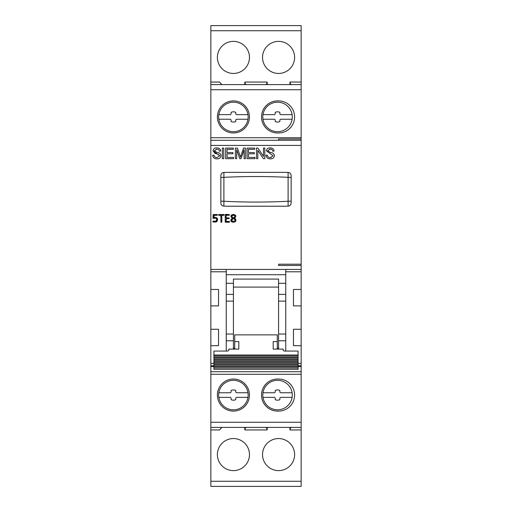 <?xml version="1.0" encoding="UTF-8"?>
<svg xmlns="http://www.w3.org/2000/svg" width="512" height="512" viewBox="0 0 512 512"><rect width="100%" height="100%" fill="white"/><g stroke="black" fill="none" stroke-linecap="round" stroke-linejoin="round"><path stroke-width="0.77" d="M216.755 221.702L212.813 221.837L213.139 221.12L216.243 221.05C217.306 218.566 216.23 217.702 213.024 218.451L213.139 214.522L217.318 214.522L217.318 215.258L214.022 215.258L213.926 217.504C217.53 217.446 218.47 218.842 216.755 221.702M221.773 222.221L220.877 222.221L220.877 215.258L218.611 215.258L218.611 214.522L224.064 214.522L224.064 215.258L221.773 215.258L221.773 222.221M229.478 222.221L225.229 222.221L225.229 214.522L229.312 214.522L229.312 215.258L226.125 215.258L226.125 217.952L229.152 217.952L229.152 218.682L226.125 218.682L226.125 221.485L229.478 221.485L229.478 222.221M234.323 218.125C236.749 220.109 236.422 221.51 233.357 222.33C230.246 221.408 229.965 220.038 232.518 218.227L231.494 217.6C228.326 212.864 239.77 214.4 234.323 218.125M269.478 172.358L282.931 172.358M282.931 206.227L269.466 206.227M242.509 206.227L229.069 206.227M229.069 172.358L242.528 172.358M270.163 149.152C271.635 149.101 272.493 149.773 272.736 151.174L274.08 151.066C273.715 148.902 272.39 147.846 270.106 147.898C267.974 147.853 266.739 148.832 266.4 150.835L273.069 155.776L270.445 157.581C268.672 157.626 267.629 156.813 267.315 155.149L265.984 155.27C266.4 157.741 267.904 158.938 270.502 158.842C272.755 158.854 274.061 157.792 274.419 155.667C273.952 153.632 272.563 152.55 270.259 152.422L267.725 150.739L270.163 149.152L269.51 149.197M247.059 158.669L254.963 158.656L254.963 157.402L248.461 157.414L248.454 153.83L254.31 153.818L254.304 152.563L248.448 152.57L248.442 149.338L254.707 149.325L254.701 148.07L247.04 148.083L247.059 158.669M225.658 158.669L233.562 158.656L233.562 157.402L227.059 157.414L227.053 153.83L232.902 153.818L232.902 152.563L227.046 152.57L227.04 149.338L233.299 149.325L233.299 148.07L225.638 148.083L225.658 158.669M216.813 149.152C218.285 149.101 219.149 149.773 219.392 151.174L220.73 151.066C220.365 148.902 219.04 147.846 216.755 147.898C214.624 147.853 213.389 148.832 213.05 150.835L219.718 155.776L217.094 157.581C215.322 157.626 214.278 156.813 213.965 155.149L212.634 155.27C213.05 157.741 214.554 158.938 217.158 158.842C219.405 158.854 220.71 157.792 221.075 155.667C220.602 153.632 219.213 152.55 216.909 152.422L214.374 150.739L216.813 149.152L216.166 149.197M301.158 84.608L210.842 84.608L210.842 25.6L301.158 25.6L301.158 264.211L278.579 264.211L278.579 265.491L301.158 265.491L301.158 271.802M301.158 140.288L210.842 140.288L210.842 269.427L301.158 269.427L285.76 269.427L285.76 351.072M222.362 158.669L223.77 158.669L223.75 148.083L222.342 148.083L222.362 158.669M244.109 158.656L245.434 158.656L245.414 148.064L243.558 148.07L241.043 155.424A85.306 85.306 0 0 0 240.48 157.139L240.454 157.139A24.218 24.218 0 0 0 239.962 155.571L237.446 148.077L235.354 148.083L235.373 158.669L236.698 158.669L236.685 149.664L239.776 158.662L241.03 158.662L244.09 149.798L244.109 158.656M263.392 158.656L264.826 158.656L264.806 148.058L263.475 148.058L263.488 156.384L257.901 148.064L256.486 148.07L256.506 158.669L257.83 158.669L257.818 150.355L263.392 158.656M301.158 264.211L278.579 264.211M279.859 399.642A5.133 5.133 0 0 1 275.245 399.642L275.245 398.394A1.024 1.024 0 0 0 274.214 397.37L262.989 397.37A14.746 14.746 0 0 1 262.989 392.749L274.214 392.749A1.024 1.024 0 0 0 275.245 391.725L275.245 390.477A5.133 5.133 0 0 1 279.859 390.477L279.859 391.725A1.024 1.024 0 0 0 280.89 392.749L292.115 392.749A14.746 14.746 0 0 1 292.115 397.37L280.89 397.37A1.024 1.024 0 0 0 279.859 398.394L279.859 399.642M292.115 397.37A14.746 14.746 0 0 1 262.989 397.37M262.989 392.749A14.746 14.746 0 0 1 292.115 392.749M278.067 379.034A16.038 16.038 0 0 0 261.517 395.059A16.038 16.038 0 0 0 278.067 411.091A16.038 16.038 0 0 0 294.611 395.059A16.038 16.038 0 0 0 278.067 379.034M278.067 100.909A16.038 16.038 0 0 0 261.517 116.941A16.038 16.038 0 0 0 278.067 132.966A16.038 16.038 0 0 0 294.611 116.941A16.038 16.038 0 0 0 278.067 100.909M292.115 114.63A14.746 14.746 0 0 1 277.549 131.686A14.746 14.746 0 0 1 262.989 114.63A14.746 14.746 0 0 1 292.115 114.63L280.89 114.63A1.024 1.024 0 0 1 279.859 113.606L279.859 112.358A5.133 5.133 0 0 0 275.245 112.358L275.245 113.606A1.024 1.024 0 0 1 274.214 114.63L262.989 114.63M292.115 119.251L280.89 119.251A1.024 1.024 0 0 0 279.859 120.275L279.859 121.523A5.133 5.133 0 0 1 275.245 121.523L275.245 120.275A1.024 1.024 0 0 0 274.214 119.251L262.989 119.251M226.24 351.072L226.24 271.789L210.842 271.789L210.842 363.366L213.92 363.366M210.842 271.802L210.842 269.427L226.24 269.427L226.24 271.789M210.842 140.288L210.842 89.741L301.158 89.741M210.842 84.608L210.842 89.741M210.842 481.267L210.842 486.4L301.158 486.4L301.158 481.267L210.842 481.267L210.842 427.392L301.158 427.392L301.158 481.267M213.92 366.579L210.842 366.579L210.842 427.392M210.842 366.579L210.842 363.354M210.842 345.69L218.541 345.69L218.541 329.267L210.842 329.267M210.842 289.466L218.541 289.466L218.541 305.888L210.842 305.888M245.44 84.205L244.794 82.048L244.794 84.608M290.592 84.205L289.952 82.048L289.952 84.608M267.206 84.608L267.206 82.048L266.56 84.205M262.541 57.414A16.038 16.038 0 0 0 278.579 73.453A16.038 16.038 0 0 0 294.611 57.414A16.038 16.038 0 0 0 278.579 41.376A16.038 16.038 0 0 0 262.541 57.414M217.389 57.414A16.038 16.038 0 0 0 233.421 73.453A16.038 16.038 0 0 0 249.459 57.414A16.038 16.038 0 0 0 233.421 41.376A16.038 16.038 0 0 0 217.389 57.414M244.794 427.392L244.794 429.952L245.434 427.763M267.206 429.824L267.206 427.392M289.952 427.392L289.952 429.952L290.592 427.763M294.611 454.586A16.038 16.038 0 0 0 270.56 440.698A16.038 16.038 0 0 0 270.56 468.474A16.038 16.038 0 0 0 294.611 454.586M249.459 454.586A16.038 16.038 0 0 0 225.402 440.698A16.038 16.038 0 0 0 225.402 468.474A16.038 16.038 0 0 0 249.459 454.586M210.842 371.712L301.158 371.712L301.158 427.392M249.459 395.059A16.038 16.038 0 0 0 225.402 381.171A16.038 16.038 0 0 0 225.402 408.947A16.038 16.038 0 0 0 249.459 395.059M271.622 158.733L270.502 158.842M270.445 157.581L271.155 157.53M270.106 147.898C272.384 147.846 273.709 148.902 274.08 151.066M218.278 158.733L217.158 158.842M219.718 155.776L219.648 155.296M218.291 154.234L216.109 153.664M216.058 153.651L215.034 153.338M215.014 153.331L213.05 150.835M285.76 283.29L278.579 283.29L278.579 279.078L233.421 279.078L233.421 283.302L226.24 283.29M235.354 148.083L237.446 148.077M301.158 139.002L278.579 139.002L278.579 140.288M301.158 264.467L301.158 265.491M285.76 271.789L301.158 271.789L301.158 371.712M266.541 84.243L265.888 84.608M246.112 84.608L245.459 84.243M210.842 82.048L219.635 82.048L221.395 84.109L220.736 84.608M291.27 84.608L290.618 84.243M291.27 427.392L290.618 427.757M290.618 427.392L290.618 427.763M244.768 429.952L267.232 429.952L266.528 427.763M265.888 427.392L266.541 427.757L266.541 427.392M246.112 427.392L245.459 427.757M245.459 427.392L245.459 427.763M210.842 429.952L219.635 429.952L221.395 427.891L220.736 427.392M226.24 294.4L233.421 294.4L233.421 283.29M226.24 334.029L233.421 334.029L233.421 301.126L226.24 301.126M233.421 349.107L233.421 340.755L226.24 340.755M278.579 287.085L233.421 287.085M301.158 345.69L293.459 345.69L293.459 329.267L301.158 329.267M301.158 305.888L293.459 305.888L293.459 289.466L301.158 289.466M217.389 116.941A16.038 16.038 0 0 0 233.421 132.973A16.038 16.038 0 0 0 249.459 116.941A16.038 16.038 0 0 0 233.421 100.902A16.038 16.038 0 0 0 217.389 116.941M233.421 334.029L233.421 340.755L233.421 334.029M233.421 294.4L233.421 301.126M278.579 283.29L278.579 349.107M213.92 355.008L213.92 351.072L227.264 351.072A1.542 1.178 180 0 0 228.806 349.894L228.806 349.107L238.81 349.107L238.81 341.594L234.707 341.594L234.707 334.88L277.293 334.88L277.293 341.594L273.19 341.594L273.19 349.107L283.194 349.107L283.194 349.894A1.542 1.178 180 0 0 284.736 351.072L298.08 351.072L298.08 355.008L213.92 355.008L213.92 355.994L298.08 355.994L298.08 357.178L213.92 357.178L213.92 355.994M278.579 294.4L285.76 294.4M285.76 301.126L278.579 301.126M278.579 334.029L285.76 334.029M285.76 340.755L278.579 340.755M277.293 349.107L277.293 341.594M234.707 341.594L234.707 349.107M247.987 119.251L236.755 119.251A1.024 1.024 0 0 0 235.731 120.275L235.731 121.523A5.133 5.133 0 0 1 231.11 121.523L231.11 120.275A1.024 1.024 0 0 0 230.086 119.251L218.854 119.251A14.746 14.746 0 0 1 233.421 102.195A14.746 14.746 0 0 1 247.987 119.251A14.746 14.746 0 0 1 218.854 119.251M218.854 114.63L230.086 114.63A1.024 1.024 0 0 0 231.11 113.606L231.11 112.358A5.133 5.133 0 0 1 235.731 112.358L235.731 113.606A1.024 1.024 0 0 0 236.755 114.63L247.987 114.63M247.987 397.37L236.755 397.37A1.024 1.024 0 0 0 235.731 398.394L235.731 399.642A5.133 5.133 0 0 1 231.11 399.642L231.11 398.394A1.024 1.024 0 0 0 230.086 397.37L218.854 397.37A14.746 14.746 0 0 1 233.421 380.314A14.746 14.746 0 0 1 247.987 397.37A14.746 14.746 0 0 1 218.854 397.37M218.854 392.749L230.086 392.749A1.024 1.024 0 0 0 231.11 391.725L231.11 390.477A5.133 5.133 0 0 1 235.731 390.477L235.731 391.725A1.024 1.024 0 0 0 236.755 392.749L247.987 392.749M238.81 349.107L238.81 341.594M273.19 341.594L273.19 349.107M298.08 355.008L298.08 355.994M298.08 357.178L298.08 369.338L213.92 369.338L213.92 357.178M298.08 358.163L213.92 358.163M298.08 359.341L213.92 359.341M298.08 360.333L213.92 360.333M298.08 361.51L213.92 361.51M298.08 362.502L213.92 362.502M298.08 363.68L213.92 363.68M298.08 364.672L213.92 364.672M298.08 365.85L213.92 365.85M298.08 366.842L213.92 366.842M298.08 368.019L213.92 368.019M229.216 172.358L223.898 172.429C222.01 172.653 220.992 173.715 220.851 175.622L220.851 202.963C220.992 204.87 222.01 205.933 223.898 206.157L229.216 206.227M223.898 172.429L223.898 206.157M282.784 206.227L288.102 206.157C289.99 205.933 291.008 204.87 291.149 202.963L291.149 175.622C291.008 173.715 289.99 172.646 288.102 172.429L282.784 172.358M288.102 206.157L288.102 172.429M281.37 172.358L230.63 172.358M230.63 206.227L281.37 206.227M220.851 177.434L223.75 177.344C245.248 176.243 266.752 176.243 288.25 177.344L291.149 177.434L291.149 203.117M291.149 201.152L288.25 201.235C266.752 202.342 245.248 202.342 223.75 201.242L220.851 201.152M233.306 218.534C231.034 220.704 231.469 221.6 234.592 221.222C235.558 220.224 235.13 219.328 233.306 218.534C227.507 222.15 239.373 222.144 233.306 218.534M233.626 217.837C235.315 216.48 235.232 215.571 233.37 215.123C231.309 215.699 231.392 216.608 233.626 217.837C238.163 214.054 227.898 215.149 233.626 217.837M212.813 221.837L216.243 221.05C217.178 219.437 216.762 218.438 215.008 218.035C211.917 219.309 213.376 216.134 213.139 214.522L217.318 214.522C216.794 215.341 215.693 215.584 214.022 215.258C212.947 217.965 215.533 216.979 216.934 217.939C218.202 221.389 216.826 222.694 212.813 221.837M220.877 222.221L220.877 215.258C219.578 215.558 218.822 215.315 218.611 214.522L224.064 214.522C223.846 215.315 223.085 215.558 221.773 215.258C221.267 217.37 222.842 221.562 220.877 222.221M225.229 222.221L225.229 214.522C227.174 214.182 228.538 214.426 229.312 215.258C226.733 214.637 225.67 215.533 226.125 217.952C227.706 217.626 228.717 217.869 229.152 218.682C226.624 218.099 225.613 219.034 226.125 221.485C227.814 221.158 228.934 221.402 229.478 222.221L225.229 222.221M232.518 218.227L231.494 217.6L231.002 216.339L231.674 214.918L233.376 214.413L235.104 214.925L235.75 216.326L235.45 217.331L234.323 218.125L235.373 218.739L235.968 220.141L235.245 221.76L233.357 222.33L231.494 221.779L230.758 220.243L232.518 218.227M210.842 145.421L301.158 145.421M285.76 274.72L226.24 274.72M267.232 82.048L244.768 82.048M210.842 30.733L301.158 30.733M301.158 82.048L289.926 82.048M289.926 429.952L301.158 429.952M301.158 422.259L210.842 422.259M210.842 374.278L301.158 374.278M213.92 365.722L210.842 365.722M301.158 137.722L210.842 137.722M301.158 366.579L298.08 366.579M298.08 365.722L301.158 365.722M298.08 363.366L301.158 363.366M233.421 348.096L234.707 348.096M277.293 348.096L278.579 348.096M221.395 84.608L221.395 84.109M290.592 427.795L290.592 427.392M266.56 427.795L266.56 427.392M245.44 427.795L245.44 427.392M221.395 427.891L221.395 427.392"/></g></svg>

